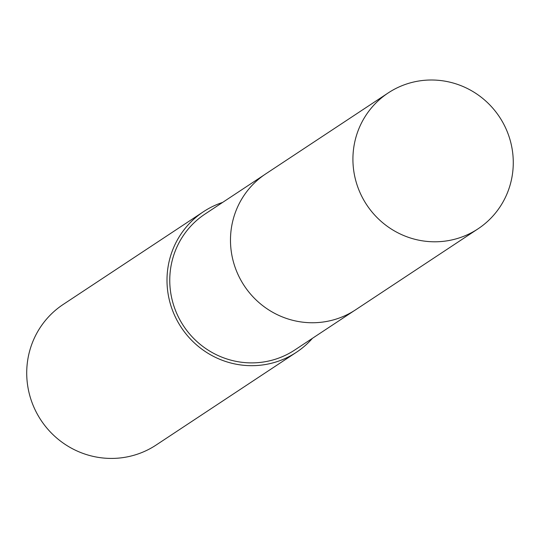 <?xml version="1.0" encoding="UTF-8"?>
<svg xmlns="http://www.w3.org/2000/svg" width="538" height="538" viewBox="0 0 538 538"><rect width="100%" height="100%" fill="white"/><g stroke="black" fill="none" stroke-linecap="round" stroke-linejoin="round"><path stroke-width="0.81" d="M264.333 174.837L205.018 214.05A81.453 79.611 56.5 0 0 176.538 312.981A81.453 79.611 56.5 0 0 268.489 361.072A81.453 79.611 56.5 0 0 294.864 349.935L354.172 310.722M222.611 202.416A84.264 82.361 56.5 0 0 203.472 211.703L63.188 304.454A84.264 82.361 56.5 0 0 33.726 406.795A84.264 82.361 56.5 0 0 128.844 456.547A84.264 82.361 56.5 0 0 156.128 445.034L296.411 352.282A84.264 82.361 56.5 0 0 312.457 338.308M203.472 211.703A84.264 82.361 56.5 0 0 174.009 314.051A84.264 82.361 56.5 0 0 269.128 363.802A84.264 82.361 56.5 0 0 296.411 352.282M511.1 143.841A81.453 79.611 56.5 0 0 388.187 92.946A81.453 79.611 56.5 0 0 355.093 177.957A81.453 79.611 56.5 0 0 478.026 228.838A81.453 79.611 56.5 0 0 511.1 143.841M388.187 92.946L265.752 173.875A81.473 79.631 56.5 0 0 232.658 258.899A81.473 79.631 56.5 0 0 355.618 309.794L478.026 228.838"/></g></svg>
